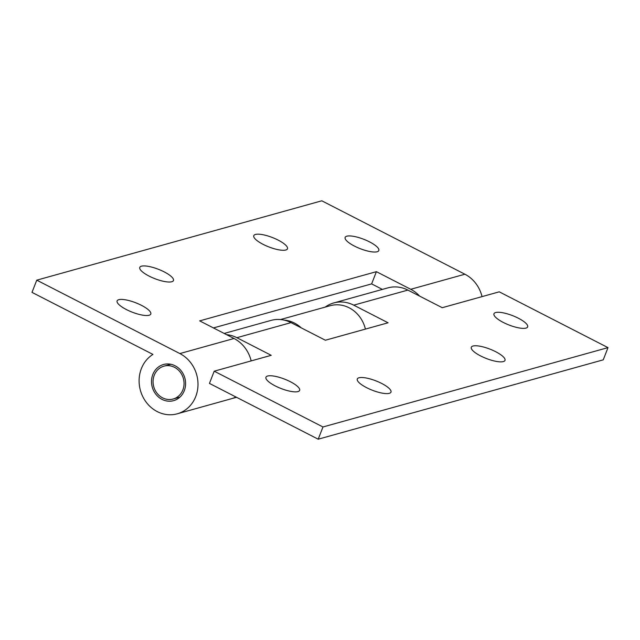 <?xml version="1.0" encoding="UTF-8"?>
<svg xmlns="http://www.w3.org/2000/svg" width="640" height="640" viewBox="0 0 640 640"><rect width="100%" height="100%" fill="white"/><g stroke="black" fill="none" stroke-linecap="round" stroke-linejoin="round"><path stroke-width="0.96" d="M162.6 397.856A17.056 15.368 -105.6 0 0 173.128 399.016A17.056 15.368 -105.6 0 0 184.04 384.296A17.056 15.368 -105.6 0 0 174.504 367.312A17.056 15.368 -105.6 0 0 163.976 366.152A17.056 15.368 -105.6 0 0 153.072 380.872A17.056 15.368 -105.6 0 0 162.6 397.856M301.224 327.848A30.704 27.672 -105.6 0 0 294.424 323.04A30.704 27.672 -105.6 0 0 284.04 320.088M365.408 329.096A30.704 27.672 -105.6 0 0 349.152 307.8A30.704 27.672 -105.6 0 0 330.2 305.704L280.488 319.544M255.464 234.448A18.08 5.016 -158.7 0 1 275.392 238.784A18.08 5.016 -158.7 0 1 287.48 248.8A18.08 5.016 -158.7 0 1 285.8 250.008A18.08 5.016 -158.7 0 1 265.864 245.672A18.08 5.016 -158.7 0 1 253.784 235.664A18.08 5.016 -158.7 0 1 255.464 234.448M346.808 236.192A18.08 5.016 -158.7 0 1 366.744 240.536A18.08 5.016 -158.7 0 1 378.824 250.544A18.08 5.016 -158.7 0 1 377.152 251.76A18.08 5.016 -158.7 0 1 357.216 247.416A18.08 5.016 -158.7 0 1 345.136 237.408A18.08 5.016 -158.7 0 1 346.808 236.192M141.448 266.192A18.08 5.016 -158.7 0 1 161.376 270.528A18.08 5.016 -158.7 0 1 173.464 280.544A18.08 5.016 -158.7 0 1 171.784 281.752A18.08 5.016 -158.7 0 1 151.856 277.416A18.08 5.016 -158.7 0 1 139.768 267.4A18.08 5.016 -158.7 0 1 141.448 266.192M118.784 299.68A18.08 5.016 -158.7 0 1 138.72 304.024A18.08 5.016 -158.7 0 1 150.8 314.032A18.08 5.016 -158.7 0 1 149.128 315.24A18.08 5.016 -158.7 0 1 129.192 310.904A18.08 5.016 -158.7 0 1 117.112 300.896A18.08 5.016 -158.7 0 1 118.784 299.68M175.104 365.784A18.768 16.912 -105.6 0 0 163.52 364.504A18.768 16.912 -105.6 0 0 151.52 380.704A18.768 16.912 -105.6 0 0 162.008 399.384A18.768 16.912 -105.6 0 0 173.584 400.664A18.768 16.912 -105.6 0 0 185.584 384.464A18.768 16.912 -105.6 0 0 175.104 365.784M251.168 360.904A32.408 29.208 -105.6 0 0 234.024 338.496L199.68 320.872L376.4 271.672L410.744 289.288A32.408 29.208 74.4 0 1 419.632 296.112M482.04 296.624A32.408 29.208 -105.6 0 0 464.896 274.216L321.792 200.8L36.76 280.16L32 292.376L152.936 354.416A32.408 29.208 -105.6 0 0 141.776 394.392A32.408 29.208 -105.6 0 0 177.248 413.808A32.408 29.208 -105.6 0 0 197.968 385.832A32.408 29.208 -105.6 0 0 179.864 353.568L36.76 280.16M177.248 413.808L231.4 398.728A32.408 29.208 -105.6 0 0 235.952 397M382.384 289.408L371.632 283.888L213.44 327.936M376.4 271.672L371.632 283.888M472.976 346.032A18.08 5.016 -158.7 0 1 492.904 350.368A18.08 5.016 -158.7 0 1 504.992 360.376A18.08 5.016 -158.7 0 1 503.312 361.592A18.08 5.016 -158.7 0 1 483.384 357.256A18.08 5.016 -158.7 0 1 471.296 347.24A18.08 5.016 -158.7 0 1 472.976 346.032M495.64 312.544A18.08 5.016 -158.7 0 1 515.568 316.88A18.08 5.016 -158.7 0 1 527.656 326.888A18.08 5.016 -158.7 0 1 525.976 328.104A18.08 5.016 -158.7 0 1 506.048 323.76A18.08 5.016 -158.7 0 1 493.96 313.752A18.08 5.016 -158.7 0 1 495.64 312.544M358.968 377.776A18.08 5.016 -158.7 0 1 378.896 382.112A18.08 5.016 -158.7 0 1 390.984 392.12A18.08 5.016 -158.7 0 1 389.304 393.336A18.08 5.016 -158.7 0 1 369.368 388.992A18.08 5.016 -158.7 0 1 357.288 378.984A18.08 5.016 -158.7 0 1 358.968 377.776M267.616 376.024A18.08 5.016 -158.7 0 1 287.544 380.368A18.08 5.016 -158.7 0 1 299.632 390.376A18.08 5.016 -158.7 0 1 297.952 391.592A18.08 5.016 -158.7 0 1 278.024 387.248A18.08 5.016 -158.7 0 1 265.936 377.24A18.08 5.016 -158.7 0 1 267.616 376.024M318.208 439.2L322.968 426.976L214.208 371.192L209.448 383.408L318.208 439.2L603.24 359.84L608 347.624L499.24 291.832L442.232 307.704L407.888 290.088A32.408 29.208 -105.6 0 0 387.888 287.872L333.728 302.952A32.408 29.208 74.4 0 1 353.736 305.16L388.08 322.784L325.376 340.24L291.032 322.624A32.408 29.208 -105.6 0 0 271.024 320.408L224.192 333.448M325.176 307.104A32.408 29.208 74.4 0 1 333.728 302.952M236.408 397.232A32.408 29.208 74.4 0 1 234.256 397.936A32.408 29.208 74.4 0 1 232.816 398.296M226.512 334.64A32.408 29.208 74.4 0 1 236.872 337.696L271.216 355.32L214.208 371.192M322.968 426.976L608 347.624M410.744 289.288L464.896 274.216M179.864 353.568L234.024 338.496M353.736 305.16L407.888 290.088M236.872 337.696L291.032 322.624M173.128 399.016L179.912 397.128M163.976 366.152L170.768 364.264M234.256 397.936L236.536 397.304"/></g></svg>
